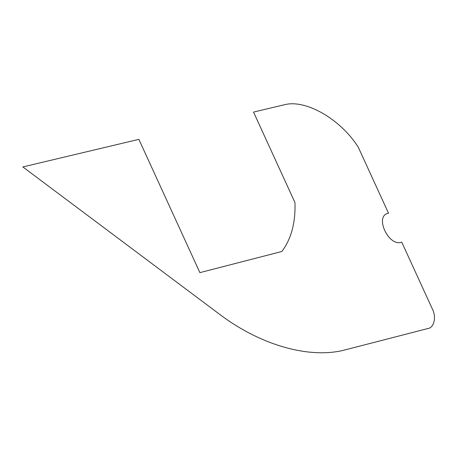 <?xml version="1.0" encoding="UTF-8"?>
<svg xmlns="http://www.w3.org/2000/svg" width="457" height="457" viewBox="0 0 457 457"><rect width="100%" height="100%" fill="white"/><g stroke="black" fill="none" stroke-linecap="round" stroke-linejoin="round"><path stroke-width="0.69" d="M218.629 313.571C258.696 344.218 306.613 358.556 342.356 350.593L427.912 328.514C434.173 327.732 436.578 316.912 432.288 308.846L401.749 242.147C388.559 247.288 373.923 215.321 388.536 213.288L358.311 147.28C340.905 119.545 306.516 99.472 285.128 104.567L253.526 112.085L294.959 202.582C295.639 222.588 291.28 238.891 281.872 251.481L199.886 272.635L138.865 139.351L22.85 166.936L218.629 313.571"/></g></svg>

